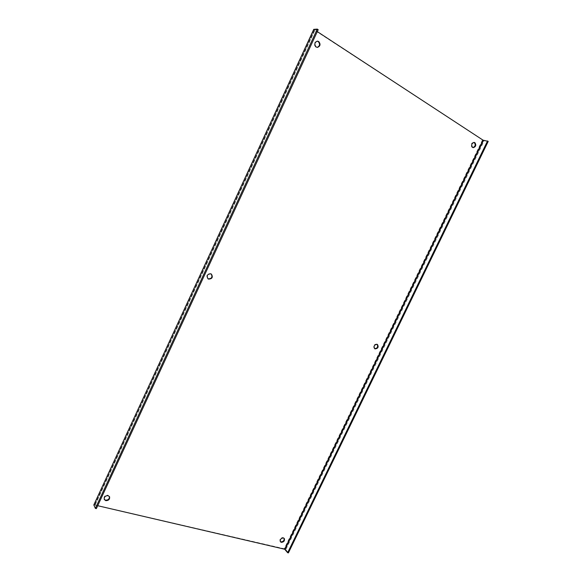 <?xml version="1.0" encoding="UTF-8"?>
<svg xmlns="http://www.w3.org/2000/svg" width="582" height="582" viewBox="0 0 582 582"><rect width="100%" height="100%" fill="white"/><g stroke="black" fill="none" stroke-linecap="round" stroke-linejoin="round"><path stroke-width="0.44" stroke-dasharray="2.91 2.18" d="M284.081 538.277L283.056 537.492C280.466 537.775 279.469 539.063 280.073 541.34L280.298 541.558M473.944 142.401L473.646 142.321C470.991 143.194 470.438 144.86 471.98 147.319L472.911 147.581M317.132 41.155L316.877 41.147C313.996 42.399 313.589 44.356 315.662 47.018L317.205 47.382M109.423 496.526L107.859 495.151C104.993 495.202 103.727 496.49 104.062 499.014L104.2 499.261M211.208 273.977L210.597 273.598C206.923 273.751 205.955 275.41 207.694 278.574L207.883 278.698M377.165 344.318L376.729 344.049C373.709 344.399 372.895 345.875 374.299 348.494L374.553 348.625M94.822 504.579L314.418 30.089L484.129 140.771L285.791 549.619L284.278 548.739L93.797 504.71M488.218 141.375L484.129 140.771M314.418 30.089L313.749 29.362M318.194 29.689L314.767 29.893L317.299 31.617M97.711 505.714L94.808 505.125L96.365 508.617M285.791 549.619L288.403 552.9M482.442 140.08L284.278 548.739M95.055 505.096L314.927 30.068M314.804 29.871L94.815 505.183M280.073 541.34L280.466 541.827M473.646 142.321L474.257 142.415M316.877 41.147L317.394 41.133M104.062 499.014L104.302 499.523M207.694 278.574L208.065 278.843M374.299 348.494L374.793 348.8M283.907 538.015L284.3 538.496M472.599 147.559L473.21 147.661M316.95 47.397L317.459 47.389M109.321 496.264L109.569 496.773M211.026 273.838L211.404 274.1M376.932 344.151L377.427 344.449M314.767 29.893L94.808 505.125"/><path stroke-width="0.87" d="M281.332 542.359L280.466 541.827C279.862 539.55 280.859 538.263 283.456 537.979L284.3 538.496C284.918 540.773 283.929 542.06 281.332 542.359M280.298 541.558L280.939 541.871C283.318 541.697 284.365 540.496 284.081 538.277M472.591 147.421C471.042 144.954 471.602 143.288 474.257 142.415L474.897 142.663C476.432 145.144 475.872 146.81 473.21 147.661L472.591 147.421M472.911 147.581C475.349 146.468 475.807 144.794 474.286 142.568L473.944 142.401M316.172 47.011C314.098 44.348 314.506 42.391 317.394 41.133L318.718 41.518C320.791 44.217 320.369 46.174 317.459 47.389L316.172 47.011M317.205 47.382C319.904 45.993 320.238 44.043 318.209 41.533L317.132 41.155M105.786 500.666L104.302 499.523C103.974 496.992 105.24 495.704 108.106 495.653L109.569 496.773C109.925 499.298 108.667 500.6 105.786 500.666M104.2 499.261L105.538 500.156C108.223 500.164 109.518 498.956 109.423 496.526M208.538 279.105L208.065 278.843C206.326 275.672 207.294 274.013 210.968 273.86L211.404 274.1C213.179 277.258 212.226 278.931 208.538 279.105M207.883 278.698L208.167 278.843C211.717 278.763 212.728 277.141 211.208 273.977M375.012 348.909L374.793 348.8C373.389 346.181 374.204 344.697 377.223 344.348L377.427 344.449C378.846 347.061 378.038 348.545 375.012 348.909M374.553 348.625C377.376 348.371 378.249 346.937 377.165 344.318M93.811 504.95L313.749 29.362L317.299 29.1L318.194 29.689L96.365 508.617L95.361 508.392L93.811 504.95L313.916 29.289M317.299 31.617L483.06 140.167L488.218 141.375L288.403 552.9L287.646 552.725L284.671 549.233L97.711 505.714M287.646 552.725L487.556 140.939M95.361 508.392L317.299 29.1M285.035 549.444L483.467 140.335M483.06 140.167L284.671 549.233"/></g></svg>
